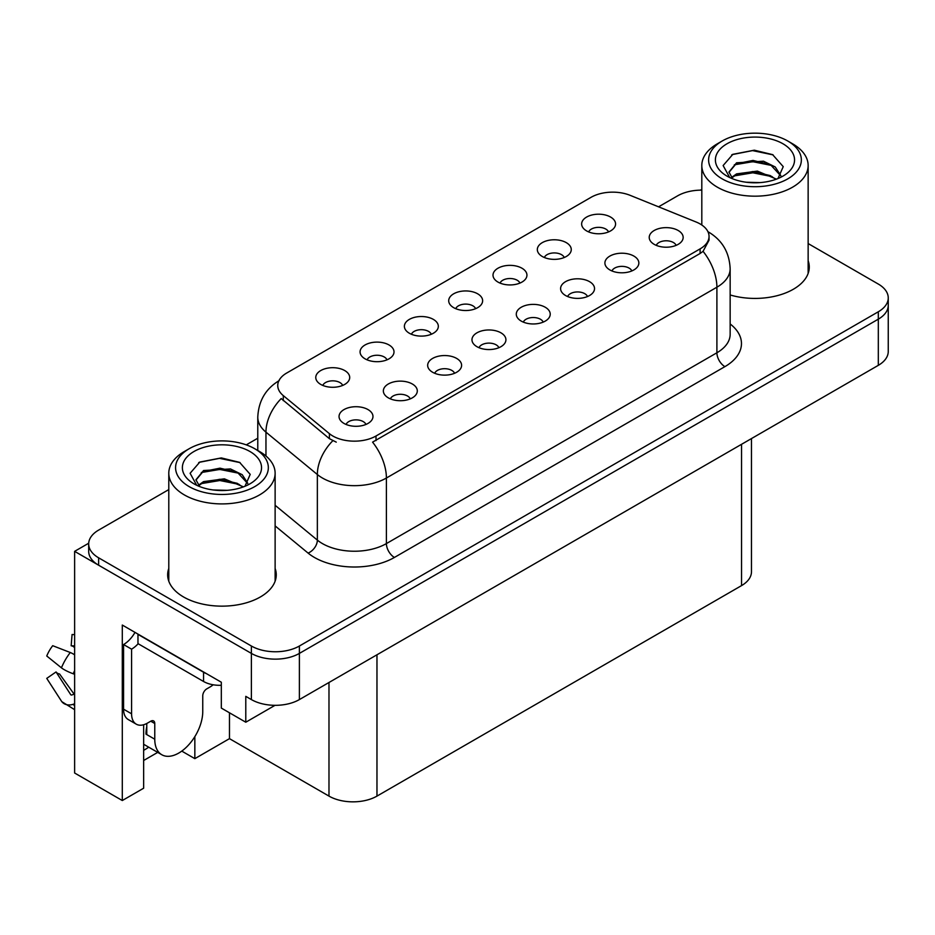 <?xml version="1.0" encoding="UTF-8"?>
<svg xmlns="http://www.w3.org/2000/svg" width="935" height="935" viewBox="0 0 935 935"><rect width="100%" height="100%" fill="white"/><g stroke="black" fill="none" stroke-linecap="round" stroke-linejoin="round"><path stroke-width="1.4" d="M676.122 245.367A10.18 5.879 0 0 0 673.387 242.504A10.18 5.879 0 0 0 663.359 241.02A10.18 5.879 0 0 0 656.265 245.367M678.191 230.501A16.97 9.794 0 0 0 656.452 229.402A16.97 9.794 0 0 0 650.83 241.581A16.97 9.794 0 0 0 654.196 244.351A16.97 9.794 0 0 0 681.557 241.581A16.97 9.794 0 0 0 678.191 230.501M519.907 283.095A10.18 5.879 0 0 0 517.184 280.231A10.18 5.879 0 0 0 507.156 278.747A10.18 5.879 0 0 0 500.05 283.095M521.975 268.228A16.97 9.794 0 0 0 500.237 267.13A16.97 9.794 0 0 0 494.615 279.308A16.97 9.794 0 0 0 497.981 282.078A16.97 9.794 0 0 0 525.341 279.308A16.97 9.794 0 0 0 521.975 268.228M564.226 257.511A10.18 5.879 0 0 0 561.491 254.647A10.18 5.879 0 0 0 551.463 253.163A10.18 5.879 0 0 0 544.357 257.511M566.294 242.644A16.97 9.794 0 0 0 544.544 241.546A16.97 9.794 0 0 0 538.934 253.724A16.97 9.794 0 0 0 542.3 256.494A16.97 9.794 0 0 0 569.66 253.724A16.97 9.794 0 0 0 566.294 242.644M386.973 359.846A10.18 5.879 0 0 0 384.25 356.983A10.18 5.879 0 0 0 374.21 355.487A10.18 5.879 0 0 0 367.116 359.846M389.042 344.98A16.97 9.794 0 0 0 367.303 343.881A16.97 9.794 0 0 0 361.681 356.06A16.97 9.794 0 0 0 365.047 358.83A16.97 9.794 0 0 0 392.408 356.06A16.97 9.794 0 0 0 389.042 344.98M498.881 347.703A10.18 5.879 0 0 0 496.146 344.84A10.18 5.879 0 0 0 486.118 343.344A10.18 5.879 0 0 0 479.012 347.703M500.938 332.825A16.97 9.794 0 0 0 479.199 331.738A16.97 9.794 0 0 0 473.577 343.916A16.97 9.794 0 0 0 476.943 346.686A16.97 9.794 0 0 0 504.316 343.916A16.97 9.794 0 0 0 500.938 332.825M410.255 398.871A10.18 5.879 0 0 0 407.52 396.008A10.18 5.879 0 0 0 397.492 394.512A10.18 5.879 0 0 0 390.386 398.871M412.323 383.993A16.97 9.794 0 0 0 390.573 382.906A16.97 9.794 0 0 0 384.963 395.084A16.97 9.794 0 0 0 388.329 397.854A16.97 9.794 0 0 0 415.689 395.084A16.97 9.794 0 0 0 412.323 383.993M608.533 231.927A10.18 5.879 0 0 0 605.798 229.063A10.18 5.879 0 0 0 595.77 227.579A10.18 5.879 0 0 0 588.676 231.927M610.602 217.06A16.97 9.794 0 0 0 588.863 215.973A16.97 9.794 0 0 0 583.241 228.14A16.97 9.794 0 0 0 586.607 230.91A16.97 9.794 0 0 0 613.968 228.14A16.97 9.794 0 0 0 610.602 217.06M543.188 322.119A10.18 5.879 0 0 0 540.453 319.256A10.18 5.879 0 0 0 530.425 317.76A10.18 5.879 0 0 0 523.331 322.119M545.257 307.253A16.97 9.794 0 0 0 523.506 306.154A16.97 9.794 0 0 0 517.896 318.332A16.97 9.794 0 0 0 521.262 321.102A16.97 9.794 0 0 0 548.623 318.332A16.97 9.794 0 0 0 545.257 307.253M631.815 270.951A10.18 5.879 0 0 0 629.08 268.088A10.18 5.879 0 0 0 619.052 266.604A10.18 5.879 0 0 0 611.946 270.951M633.883 256.085A16.97 9.794 0 0 0 612.133 254.986A16.97 9.794 0 0 0 606.511 267.165A16.97 9.794 0 0 0 609.877 269.935A16.97 9.794 0 0 0 637.249 267.165A16.97 9.794 0 0 0 633.883 256.085M587.496 296.535A10.18 5.879 0 0 0 584.772 293.672A10.18 5.879 0 0 0 574.733 292.176A10.18 5.879 0 0 0 567.639 296.535M589.564 281.669A16.97 9.794 0 0 0 567.825 280.57A16.97 9.794 0 0 0 562.204 292.748A16.97 9.794 0 0 0 565.57 295.518A16.97 9.794 0 0 0 592.93 292.748A16.97 9.794 0 0 0 589.564 281.669M431.292 334.262A10.18 5.879 0 0 0 428.557 331.399A10.18 5.879 0 0 0 418.529 329.915A10.18 5.879 0 0 0 411.423 334.262M433.361 319.396A16.97 9.794 0 0 0 411.61 318.297A16.97 9.794 0 0 0 405.989 330.476A16.97 9.794 0 0 0 409.366 333.246A16.97 9.794 0 0 0 436.727 330.476A16.97 9.794 0 0 0 433.361 319.396M475.599 308.679A10.18 5.879 0 0 0 472.865 305.815A10.18 5.879 0 0 0 462.837 304.331A10.18 5.879 0 0 0 455.742 308.679M477.668 293.812A16.97 9.794 0 0 0 455.929 292.713A16.97 9.794 0 0 0 450.308 304.892A16.97 9.794 0 0 0 453.674 307.662A16.97 9.794 0 0 0 481.034 304.892A16.97 9.794 0 0 0 477.668 293.812M365.947 424.443A10.18 5.879 0 0 0 363.212 421.591A10.18 5.879 0 0 0 353.185 420.095A10.18 5.879 0 0 0 346.079 424.443M368.004 409.577A16.97 9.794 0 0 0 346.266 408.49A16.97 9.794 0 0 0 340.644 420.656A16.97 9.794 0 0 0 344.01 423.438A16.97 9.794 0 0 0 371.37 420.656A16.97 9.794 0 0 0 368.004 409.577M454.562 373.287A10.18 5.879 0 0 0 451.827 370.424A10.18 5.879 0 0 0 441.799 368.928A10.18 5.879 0 0 0 434.705 373.287M456.631 358.409A16.97 9.794 0 0 0 434.892 357.322A16.97 9.794 0 0 0 429.27 369.5A16.97 9.794 0 0 0 432.636 372.27A16.97 9.794 0 0 0 459.997 369.5A16.97 9.794 0 0 0 456.631 358.409M342.666 385.43A10.18 5.879 0 0 0 339.931 382.567A10.18 5.879 0 0 0 329.903 381.071A10.18 5.879 0 0 0 322.809 385.43M344.734 370.564A16.97 9.794 0 0 0 322.996 369.465A16.97 9.794 0 0 0 317.374 381.644A16.97 9.794 0 0 0 320.74 384.414A16.97 9.794 0 0 0 348.1 381.644A16.97 9.794 0 0 0 344.734 370.564M700.105 223.944A30.539 17.636 0 0 0 696.026 221.969L630.167 195.345A30.539 17.636 0 0 0 591.049 197.32L286.694 373.03A30.539 17.636 0 0 0 277.753 385.5A30.539 17.636 0 0 0 283.282 395.61L329.389 433.641A30.539 17.636 0 0 0 376.01 435.99L700.105 248.874A30.539 17.636 0 0 0 709.046 236.415A30.539 17.636 0 0 0 700.105 223.944M88.708 543.223L74.625 551.346L251.386 653.401A33.929 19.588 0 0 0 299.387 653.401L878.316 319.162A33.929 19.588 0 0 0 888.25 305.313A33.929 19.588 0 0 1 878.316 319.162L299.387 653.401A33.929 19.588 0 0 1 251.386 653.401L98.619 565.207A33.929 19.588 0 0 1 88.685 551.346L88.685 543.96A33.929 19.588 0 0 0 98.619 557.809L251.386 646.015A33.929 19.588 0 0 0 299.387 646.015L878.316 311.776A33.929 19.588 0 0 0 888.25 297.926A33.929 19.588 0 0 0 878.316 284.065L808.144 243.556M701.811 189.56L700.257 190.144M143.651 724.742L143.651 788.205L122.298 800.535L122.298 625.047L221.315 682.223L221.315 708.076L245.788 722.217L245.788 696.353L251.386 699.579A33.929 19.588 0 0 0 299.387 699.579L878.316 365.34A33.929 19.588 0 0 0 888.25 351.49L888.25 297.926M275.042 705.317L245.788 722.217M122.298 800.535L74.625 773.011L74.625 551.346M751.471 438.573L751.471 571.764A33.929 19.588 180 0 1 741.537 585.614L376.969 796.106A33.929 19.588 180 0 1 328.98 796.106L229.472 738.65L229.472 712.797M229.472 738.65L194.842 758.647L194.842 736.64M181.776 751.109L194.842 758.647M143.651 760.494L157.711 752.383M143.651 750.279A36.196 20.897 120 0 0 148.677 747.17M168.791 568.445A54.3 31.346 0 0 0 167.657 574.803A54.3 31.346 0 0 0 183.564 596.974A54.3 31.346 0 0 0 242.738 603.765A54.3 31.346 0 0 0 276.257 574.803A54.3 31.346 0 0 0 275.124 568.445M168.791 575.831A54.3 31.346 0 0 0 168.043 578.508M709.046 236.415L709.046 240.155L703.062 251.328L700.105 253.478L372.574 442.138A39.586 22.861 60 0 1 386.4 478.019A45.242 26.122 180 0 1 322.423 478.019A45.242 26.122 180 0 1 317.351 474.524L265.961 432.157A45.242 26.122 180 0 1 257.779 417.174L257.779 450.483M336.249 442.138L329.389 438.667L281.225 398.567A39.586 26.484 129.5 0 0 265.961 432.157L265.961 455.988M730.153 294.957A54.3 31.346 0 0 0 809.266 267.071A54.3 31.346 0 0 0 808.144 260.713M701.811 190.132A33.929 19.588 0 0 0 677.548 195.871L658.567 206.822M257.779 438.223L246.256 444.873M168.791 489.589L98.619 530.11A33.929 19.588 0 0 0 88.685 543.96M275.872 578.508A54.3 31.346 0 0 0 275.124 575.831M808.892 270.764A54.3 31.346 0 0 0 808.144 268.1M154.766 723.503L150.769 721.201A5.657 3.261 -60 0 1 153.597 720.92A5.657 3.261 -60 0 1 154.766 723.503L154.766 739.211A33.929 19.588 120 0 0 161.802 754.744A33.929 19.588 120 0 0 178.76 753.061A33.929 19.588 120 0 0 202.755 711.5L202.755 695.804A5.657 3.261 -60 0 1 206.764 688.873L209.954 687.026A22.627 13.067 -60 0 0 213.192 684.782M146.772 733.671L145.977 734.127L146.772 734.594L146.772 723.48M145.977 734.127A33.929 19.588 -60 0 1 146.772 726.577M74.625 694.109A12.447 9.888 -37.9 0 0 73.222 694.495L71.808 694.974A1.134 0.9 142.1 0 1 70.733 694.682L56.042 671.949A15.521 8.964 120 0 0 59.583 673.995L74.169 694.214M74.625 647.733A15.521 8.964 120 0 0 71.153 645.781L74.625 645.945M56.042 671.949L46.75 678.378L61.441 701.121A12.447 9.888 -37.9 0 0 61.839 701.671A12.447 9.888 -37.9 0 0 73.222 704.277L74.625 703.81M74.625 654.816A12.447 2.326 37.7 0 0 70.289 652.513L52.699 645.699A26.016 15.018 120 0 0 46.75 655.996L61.441 667.835A12.447 2.326 -157.7 0 0 73.222 673.773L74.625 674.287M74.625 634.643L72.077 634.514L71.153 645.781M150.769 721.201L147.566 723.047A22.627 13.067 -60 0 1 136.265 724.169L128.259 719.541A22.627 13.067 -60 0 1 123.572 709.186L123.572 644.542A22.627 13.067 120 0 0 135.002 632.387M138.158 643.724A22.627 13.067 -60 0 1 131.578 649.159L123.572 644.542M136.265 724.169A22.627 13.067 -60 0 1 131.578 713.802L131.578 649.159M206.565 673.703A22.627 13.067 180 0 1 203.561 672.242L137.971 634.374A22.627 13.067 0 0 0 138.228 634.257M203.561 672.242L203.561 681.486A22.627 13.067 0 0 0 221.315 685.273M137.971 634.374L137.971 643.619L203.561 681.486M760.12 182.606L746.2 182.231M750.15 182.629L756.135 182.781M776.459 179.134L757.397 171.105L736.581 173.887L731.369 177.568M775.886 179.345L770.23 175.581L752.92 171.526L735.903 174.962M780.807 175.605L775.244 166.968L763.498 161.206L736.57 162.795L728.961 172.04L732.724 178.842M728.973 172.367L736.125 163.765L753.014 160.434L770.393 164.572L780.69 175.768M731.731 177.942L736.172 174.822M792.564 143.78L787.773 141.01A46.376 26.776 180 0 1 787.773 178.865A46.376 26.776 180 0 1 722.182 178.865A46.376 26.776 180 0 1 722.182 141.01A46.376 26.776 180 0 1 787.773 141.01L792.564 143.78A53.166 30.691 180 0 1 808.144 165.483A53.166 30.691 180 0 1 792.564 187.187A53.166 30.691 180 0 1 717.379 187.187A53.166 30.691 180 0 1 701.811 165.483A53.166 30.691 180 0 1 717.379 143.78L722.182 141.01M726.974 143.78A39.586 22.861 180 0 1 782.969 143.78A39.586 22.861 180 0 1 782.969 176.096A39.586 22.861 180 0 1 726.974 176.096A39.586 22.861 180 0 1 726.974 143.78M777.967 178.538L783.238 166.652L772.626 154.637L754.323 150.184L732.853 154.322L723.129 165.542L729.686 177.521M772.228 165.589L752.78 161.697L734.314 164.805M773.128 154.894L752.57 150.605L732.362 154.567M772.193 176.657L752.85 172.788L734.291 175.897M227.1 490.337L213.18 489.963M217.13 490.361L223.114 490.524M243.439 486.866L224.377 478.837L203.561 481.618L198.349 485.3M242.866 487.077L237.209 483.313L219.9 479.258L202.883 482.694M247.787 483.337L242.223 474.7L230.477 468.938L203.561 470.527L195.941 479.772L199.704 486.574M195.953 480.111L203.105 471.497L219.994 468.166L237.373 472.304L247.67 483.5M198.711 485.674L203.164 482.553M259.544 451.511L254.752 448.742A46.376 26.776 180 0 1 254.752 486.609A46.376 26.776 180 0 1 189.162 486.609A46.376 26.776 180 0 1 189.162 448.742A46.376 26.776 180 0 1 254.752 448.742L259.544 451.511A53.166 30.691 180 0 1 275.124 473.215A53.166 30.691 180 0 1 259.544 494.919A53.166 30.691 180 0 1 184.359 494.919A53.166 30.691 180 0 1 168.791 473.215A53.166 30.691 180 0 1 184.359 451.511L189.162 448.742M193.966 451.511A39.586 22.861 180 0 1 249.949 451.511A39.586 22.861 180 0 1 249.949 483.839A39.586 22.861 180 0 1 193.966 483.839A39.586 22.861 180 0 1 193.966 451.511M244.958 486.282L250.218 474.384L239.605 462.369L221.303 457.916L199.833 462.054L190.109 473.274L196.666 485.253M239.208 473.32L219.772 469.44L201.294 472.537M240.108 462.626L219.55 458.349L199.354 462.299M239.173 484.388L219.83 480.52L201.27 483.629M878.316 365.34L878.316 311.776M299.387 699.579L299.387 646.015M251.386 699.579L251.386 646.015M376.969 796.106L376.969 654.792M741.537 585.614L741.537 444.312M328.98 796.106L328.98 682.503M283.282 395.61L283.282 400.647M329.389 433.641L329.389 438.667M376.01 435.99L376.01 440.595M700.105 248.874L700.105 253.478M730.153 323.954A56.556 32.655 180 0 1 724.905 366.637L394.406 557.447A11.313 6.533 60 0 1 386.4 543.586L716.9 352.775A45.242 26.122 0 0 0 730.153 334.309L730.153 268.731A45.242 26.122 180 0 1 716.9 287.209A39.586 22.861 -120 0 0 703.062 251.328M394.406 557.447A56.556 32.655 180 0 1 314.417 557.447A56.556 32.655 180 0 1 308.083 553.088L275.124 525.902M332.767 440.771A39.586 26.484 129.5 0 0 317.351 474.524L317.351 540.103A45.242 26.122 0 0 0 322.423 543.586A45.242 26.122 0 0 0 386.4 543.586L386.4 478.019L716.9 287.209L716.9 352.775A11.313 6.533 60 0 0 724.905 366.637M98.619 557.809L98.619 565.207M275.124 505.286L317.351 540.103A11.313 7.562 -50.5 0 1 308.083 553.088M154.766 739.211L146.772 734.594M70.289 652.513A38.697 22.335 120 0 0 61.441 667.835M73.222 704.277A35.46 20.465 120 0 0 74.625 705.808M74.625 670.617A35.46 20.465 120 0 0 73.222 673.773M131.578 713.802L123.572 709.186M730.153 268.731C729.394 252.462 722.241 240.272 708.707 232.137L707.947 231.716M279.226 380.58C265.692 388.703 258.539 400.905 257.779 417.174M161.802 754.744L143.651 744.26M74.625 709.677L61.839 701.671M701.811 225.008L701.811 165.483M770.382 164.583L771.293 165.039M731.708 154.894L732.853 154.322M808.144 273.441L808.144 165.483M168.791 581.173L168.791 473.215M237.361 472.327L238.273 472.783M198.688 462.638L199.833 462.054M275.124 581.173L275.124 473.215"/></g></svg>
